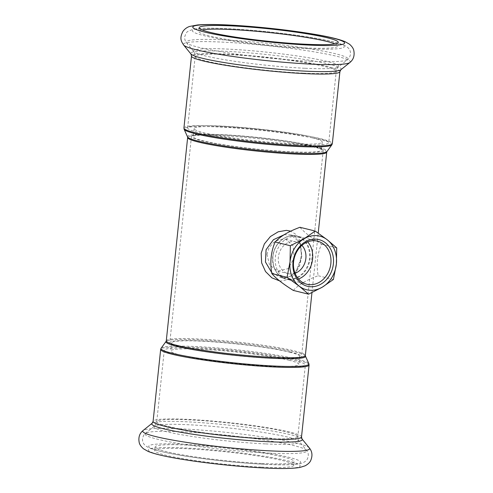 <?xml version="1.0" encoding="UTF-8"?>
<svg xmlns="http://www.w3.org/2000/svg" width="493" height="493" viewBox="0 0 493 493"><rect width="100%" height="100%" fill="white"/><g stroke="black" fill="none" stroke-linecap="round" stroke-linejoin="round"><path stroke-width="0.37" stroke-dasharray="2.46 1.85" d="M272.629 367.002A70.937 6.335 6 0 0 305.358 365.097A70.937 6.335 6 0 0 235.475 351.38A70.937 6.335 6 0 0 164.268 350.27A70.937 6.335 6 0 0 200.54 359.68A70.937 6.335 6 0 0 272.629 367.002M288.892 360.223A64.404 5.75 -174 0 1 298.863 364.413A64.404 5.75 -174 0 1 234.212 363.403A64.404 5.75 -174 0 1 170.763 350.948A64.404 5.75 -174 0 1 217.228 350.289A64.404 5.75 -174 0 1 288.892 360.223M289.736 352.168A64.404 5.75 -174 0 1 299.707 356.365A64.404 5.75 -174 0 1 235.056 355.354A64.404 5.75 -174 0 1 171.613 342.9A64.404 5.75 -174 0 1 218.072 342.234A64.404 5.75 -174 0 1 289.736 352.168M291.283 352.242A66.241 5.916 6 0 0 217.573 342.025A66.241 5.916 6 0 0 169.783 342.709A66.241 5.916 6 0 0 235.044 355.515A66.241 5.916 6 0 0 301.537 356.556A66.241 5.916 6 0 0 291.283 352.242M312.956 145.977A66.241 5.916 6 0 0 239.253 135.76A66.241 5.916 6 0 0 191.463 136.444A66.241 5.916 6 0 0 256.724 149.25A66.241 5.916 6 0 0 323.217 150.291A66.241 5.916 6 0 0 312.956 145.977M311.416 145.903A64.404 5.75 -174 0 1 321.387 150.1A64.404 5.75 -174 0 1 256.736 149.089A64.404 5.75 -174 0 1 193.293 136.635A64.404 5.75 -174 0 1 239.752 135.976A64.404 5.75 -174 0 1 311.416 145.903M312.26 137.855A64.404 5.75 -174 0 1 322.237 142.052A64.404 5.75 -174 0 1 257.586 141.041A64.404 5.75 -174 0 1 194.137 128.587A64.404 5.75 -174 0 1 240.596 127.921A64.404 5.75 -174 0 1 312.26 137.855M295.997 144.64A70.937 6.335 6 0 0 328.732 142.73A70.937 6.335 6 0 0 258.85 129.018A70.937 6.335 6 0 0 187.642 127.903A70.937 6.335 6 0 0 223.914 137.313A70.937 6.335 6 0 0 295.997 144.64M295.054 273.264A16.374 13.687 -76.2 0 1 290.408 273.966A16.374 13.687 -76.2 0 1 288.195 273.646A16.374 13.687 -76.2 0 1 278.36 257.099A16.374 13.687 -76.2 0 1 293.816 241.521A16.374 13.687 -76.2 0 1 296.034 241.841A16.374 13.687 -76.2 0 1 301.932 245.372M266.966 254.289L269.603 265.068L277.861 271.095L288.078 268.66L294.031 258.215L293.249 246.087L285.7 239.302L279.753 239.37L273.744 242.322L269.166 247.554L266.966 254.289M279.58 280.868L281.109 281.016L288.824 279.352L295.184 273.985L299.608 265.813L301.852 256.077L299.96 240.257L296.225 234.582L290.765 231.168M284.202 234.723L290.938 234.902L299.824 242.451L301.679 256.434L295.936 271.809L290.346 276.437L283.457 277.861L280.394 277.411L271.643 272.444M307.675 241.878A22.191 18.543 103.8 0 0 299.282 236.658A22.191 18.543 103.8 0 0 275.969 253.766A22.191 18.543 103.8 0 0 288.664 279.747A22.191 18.543 103.8 0 0 291.665 280.178A22.191 18.543 103.8 0 0 298.518 279.026M293.323 290.426C298.536 284.775 306.812 279.876 318.158 275.735C316.198 264.451 317.301 253.932 321.479 244.164C311.237 237.78 304.064 232.16 299.96 227.291M336.719 247.917L321.479 244.164M333.404 279.488L318.158 275.735M202.05 29.907A69.92 6.243 6 0 0 198.802 31.41A69.92 6.243 6 0 0 234.557 40.685A69.92 6.243 6 0 0 305.611 47.901A69.92 6.243 6 0 0 337.878 46.028A69.92 6.243 6 0 0 335.006 43.883M261.937 463.469A69.92 6.243 6 0 0 294.198 461.59A69.92 6.243 6 0 0 225.313 448.069A69.92 6.243 6 0 0 155.122 446.972A69.92 6.243 6 0 0 190.877 456.253A69.92 6.243 6 0 0 261.937 463.469M261.549 467.117A69.92 6.243 6 0 0 293.816 465.238A69.92 6.243 6 0 0 224.931 451.717A69.92 6.243 6 0 0 154.74 450.62A69.92 6.243 6 0 0 190.495 459.895A69.92 6.243 6 0 0 261.549 467.117M331.863 144.825A74.369 6.643 6 0 0 258.733 130.109A74.369 6.643 6 0 0 184.142 129.295M183.926 128.007A74.616 6.662 -174 0 1 258.831 129.178A74.616 6.662 -174 0 1 332.337 143.605M187.556 136.918A70.166 6.267 -174 0 1 257.938 137.689A70.166 6.267 -174 0 1 326.939 151.567M339.905 71.633A74.616 6.662 6 0 0 266.393 57.206A74.616 6.662 6 0 0 191.494 56.036M326.723 152.14A69.92 6.243 6 0 0 257.839 138.619A69.92 6.243 6 0 0 187.648 137.522M166.277 340.86A69.92 6.243 -174 0 1 236.467 341.957A69.92 6.243 -174 0 1 305.352 355.478M305.444 356.082A70.166 6.267 6 0 0 236.375 342.845A70.166 6.267 6 0 0 166.061 341.433M161.137 348.175A74.369 6.643 -174 0 1 235.654 349.679A74.369 6.643 -174 0 1 308.858 363.705M309.074 364.993A74.616 6.662 6 0 0 235.562 350.566A74.616 6.662 6 0 0 160.663 349.395M301.506 436.964A74.616 6.662 6 0 0 228 422.538A74.616 6.662 6 0 0 153.095 421.367M288.843 279.186A21.895 18.303 103.8 0 0 309.259 260.131A21.895 18.303 103.8 0 0 296.361 236.239A21.895 18.303 103.8 0 0 273.356 253.119A21.895 18.303 103.8 0 0 285.885 278.761A21.895 18.303 103.8 0 0 288.843 279.186M289.163 279.543A22.167 18.524 -76.2 0 1 276.505 245.853A22.167 18.524 -76.2 0 1 308.741 247.363A22.167 18.524 -76.2 0 1 289.163 279.543M349.87 62.525A83.909 7.494 6 0 0 267.607 45.664A83.909 7.494 6 0 0 183.642 45.048M340.879 69.741A75.694 6.76 6 0 0 266.676 54.532A75.694 6.76 6 0 0 190.933 53.977M303.509 73.155A70.937 6.335 6 0 0 336.244 71.251A70.937 6.335 6 0 0 266.362 57.533A70.937 6.335 6 0 0 195.154 56.418A70.937 6.335 6 0 0 231.427 65.828A70.937 6.335 6 0 0 303.509 73.155M305.204 68.28A73.087 6.526 6 0 0 338.574 66.869A73.087 6.526 6 0 0 266.923 52.184A73.087 6.526 6 0 0 193.786 51.654A73.087 6.526 6 0 0 305.204 68.28M310.436 61.224A81.308 7.259 6 0 0 347.565 59.653A81.308 7.259 6 0 0 267.853 43.316A81.308 7.259 6 0 0 186.496 42.725A81.308 7.259 6 0 0 310.436 61.224M309.043 48.752A76.36 6.822 6 0 0 303.515 36.303A76.36 6.822 6 0 0 192.461 31.096A76.36 6.822 6 0 0 309.043 48.752M309.357 447.952A83.909 7.494 6 0 0 226.959 432.429A83.909 7.494 6 0 0 143.13 430.475M264.981 467.962A76.36 6.822 6 0 0 259.454 455.52A76.36 6.822 6 0 0 148.399 450.306A76.36 6.822 6 0 0 264.981 467.962M302.067 439.023A75.694 6.76 6 0 0 227.735 425.021A75.694 6.76 6 0 0 152.121 423.259M265.111 438.487A70.937 6.335 6 0 0 297.846 436.582A70.937 6.335 6 0 0 227.963 422.865A70.937 6.335 6 0 0 156.756 421.749A70.937 6.335 6 0 0 193.028 431.159A70.937 6.335 6 0 0 265.111 438.487M265.721 443.922A73.087 6.526 6 0 0 299.214 441.346A73.087 6.526 6 0 0 227.439 427.825A73.087 6.526 6 0 0 154.426 426.131A73.087 6.526 6 0 0 188.628 435.935A73.087 6.526 6 0 0 265.721 443.922M269.246 453.141A81.308 7.259 6 0 0 306.504 450.275A81.308 7.259 6 0 0 226.663 435.239A81.308 7.259 6 0 0 145.435 433.347A81.308 7.259 6 0 0 183.488 444.255A81.308 7.259 6 0 0 269.246 453.141M265.37 464.32A76.36 6.822 6 0 0 259.836 451.871A76.36 6.822 6 0 0 148.781 446.658A76.36 6.822 6 0 0 265.37 464.32M299.707 356.365L298.863 364.413M171.613 342.9L170.763 350.948M322.237 142.052L321.387 150.1M194.137 128.587L193.293 136.635M277.861 271.095L288.195 273.646M285.7 239.296L296.034 241.841M311.958 292.608L318.213 233.127M290.938 234.902C294.469 235.882 297.057 237.916 298.703 241.009C300.89 245.083 301.691 250.142 301.106 256.194C300.021 265.727 296.256 272.469 289.81 276.431C286.402 277.941 283.265 278.268 280.394 277.411M280.431 277.417L285.885 278.761C276.345 275.439 272.062 267.693 273.03 255.516C274.613 242.969 286.433 233.368 296.361 236.239L290.913 234.896M299.282 236.658L317.529 241.157M288.664 279.747L306.911 284.245M187.642 127.903L195.154 56.418C194.729 53.065 194.273 51.475 193.786 51.654L186.496 42.725C185.152 41.116 184.561 39.169 184.715 36.889C185.67 33.604 186.81 31.731 188.153 31.262L192.818 29.377C197.527 28.397 204.872 28.009 214.862 28.218C230.108 28.508 248.115 29.734 268.888 31.885C300.422 35.225 333.231 40.346 344.256 45.331C347.103 46.78 348.865 48.246 349.531 49.738C350.203 50.625 350.529 52.153 350.511 54.322C349.685 57.404 348.705 59.178 347.565 59.653L338.574 66.869C338.136 66.598 337.36 68.059 336.244 71.251L328.732 142.73M338.26 42.38L337.878 46.028M199.184 27.762L198.802 31.41M191.463 136.444L169.783 342.709M323.217 150.291L301.537 356.556M164.268 350.27L156.756 421.749C155.64 424.941 154.864 426.402 154.426 426.131L145.435 433.347C144.295 433.822 143.315 435.596 142.489 438.678C142.471 440.847 142.797 442.375 143.469 443.262C144.135 444.754 145.897 446.22 148.744 447.669C165.186 454.916 225.893 462.489 265.77 464.375C282.261 465.195 293.779 464.936 300.323 463.593L303.084 462.711C305.192 461.633 306.541 460.524 307.127 459.384C308.877 455.926 308.673 452.888 306.504 450.275L299.214 441.346C298.727 441.525 298.271 439.935 297.846 436.582L305.358 365.097M293.816 465.238L294.198 461.59M154.74 450.62L155.122 446.972"/><path stroke-width="0.74" d="M301.932 245.372A16.374 13.687 -76.2 0 1 305.401 261.019A16.374 13.687 -76.2 0 1 295.054 273.264M290.765 231.168L286.433 230.36L278.249 231.778L270.429 236.523L264.334 243.961L261.173 253.217L261.647 262.917L265.524 271.544L271.896 277.855L279.58 280.868M271.643 272.444L265.462 261.999L266.072 249.723L273.424 239.703L284.202 234.723M309.906 284.677A22.191 18.543 -76.2 0 1 306.911 284.245A22.191 18.543 -76.2 0 1 294.21 258.258A22.191 18.543 -76.2 0 1 317.529 241.157A22.191 18.543 -76.2 0 1 330.6 265.363A22.191 18.543 -76.2 0 1 309.906 284.677M310.695 286.741A24.028 20.084 103.8 0 0 331.925 251.861A24.028 20.084 103.8 0 0 296.977 250.222A24.028 20.084 103.8 0 0 310.695 286.741M298.518 279.026A22.191 18.543 103.8 0 0 307.675 241.878M322.299 287.16A27.602 23.066 103.8 0 0 336.374 264.026A27.602 23.066 103.8 0 0 327.278 239.808A27.602 23.066 103.8 0 0 304.101 238.723A27.602 23.066 103.8 0 0 290.026 261.851A27.602 23.066 103.8 0 0 299.122 286.076A27.602 23.066 103.8 0 0 322.299 287.16L308.569 294.185L299.122 286.076L287.049 277.312L290.026 261.851L290.371 245.742L304.101 238.723L315.206 231.044L327.278 239.808L336.719 247.917L336.374 264.026L333.404 279.488L322.299 287.16M315.206 231.044L299.96 227.291C288.615 231.433 280.338 236.332 275.125 241.989C270.953 251.757 269.85 262.276 271.809 273.56C275.914 278.428 283.087 284.048 293.323 290.426L308.569 294.185M287.049 277.312L271.809 273.56M290.371 245.742L275.125 241.989M335.006 43.883A69.92 6.243 6 0 0 268.993 32.507A69.92 6.243 6 0 0 202.05 29.907M305.993 44.259A69.92 6.243 6 0 0 338.26 42.38A69.92 6.243 6 0 0 269.375 28.859A69.92 6.243 6 0 0 199.184 27.762A69.92 6.243 6 0 0 234.939 37.037A69.92 6.243 6 0 0 305.993 44.259M166.277 340.86L166.061 341.433A70.166 6.267 6 0 0 200.25 350.806A70.166 6.267 6 0 0 273.122 358.3A70.166 6.267 6 0 0 305.444 356.082L305.352 355.478A69.92 6.243 -174 0 1 273.085 357.357A69.92 6.243 -174 0 1 202.031 350.135A69.92 6.243 -174 0 1 166.277 340.86L187.648 137.522A69.92 6.243 6 0 0 223.403 146.797A69.92 6.243 6 0 0 294.457 154.019A69.92 6.243 6 0 0 326.723 152.14L326.939 151.567A70.166 6.267 -174 0 1 294.685 153.144A70.166 6.267 -174 0 1 187.556 136.918L184.142 129.295A74.369 6.643 6 0 0 297.68 146.489A74.369 6.643 6 0 0 331.863 144.825L332.337 143.605A74.616 6.662 -174 0 1 297.908 145.608A74.616 6.662 -174 0 1 222.084 137.904A74.616 6.662 -174 0 1 183.926 128.007L191.494 56.036A74.616 6.662 6 0 0 229.652 65.933A74.616 6.662 6 0 0 305.475 73.636A74.616 6.662 6 0 0 339.905 71.633L340.879 69.741L349.87 62.525C353.506 59.591 354.8 55.524 353.758 50.317C353.302 48.339 351.879 46.293 349.469 44.179L344.841 41.56C338.284 38.947 327.506 36.414 312.507 33.968C293.501 30.849 272.906 28.354 250.734 26.486C226.897 24.539 209.161 24.028 197.533 24.964L189.676 26.437C187.05 27.257 184.838 28.859 183.032 31.244C178.928 38.879 181.781 41.967 183.642 45.048A83.909 7.494 6 0 0 311.551 64.145A83.909 7.494 6 0 0 349.87 62.525M305.444 356.082L308.858 363.705A74.369 6.643 -174 0 1 274.607 366.052A74.369 6.643 -174 0 1 197.366 358.115A74.369 6.643 -174 0 1 161.137 348.175L166.061 341.433M309.074 364.993L301.506 436.964A74.616 6.662 6 0 1 267.077 438.967A74.616 6.662 6 0 1 191.253 431.264A74.616 6.662 6 0 1 153.095 421.367L160.663 349.395A74.616 6.662 6 0 0 198.815 359.292A74.616 6.662 6 0 0 274.638 366.995A74.616 6.662 6 0 0 309.074 364.993L308.858 363.705M309.425 45.103A76.36 6.822 6 0 0 303.898 32.661A76.36 6.822 6 0 0 192.843 27.448A76.36 6.822 6 0 0 309.425 45.103M191.494 56.036L190.933 53.977A75.694 6.76 6 0 0 306.319 71.202A75.694 6.76 6 0 0 340.879 69.741M270.904 450.91A83.909 7.494 6 0 0 309.357 447.952C312.309 451.576 312.728 455.822 310.627 460.696C309.77 462.539 307.946 464.24 305.155 465.805L300.083 467.407C292.922 468.633 281.423 468.849 265.598 468.054C240.153 466.896 205.298 463.198 180.493 459.032C165.494 456.586 154.716 454.053 148.159 451.44L143.531 448.821C141.121 446.707 139.698 444.661 139.242 442.683C138.2 437.476 139.494 433.409 143.13 430.475A83.909 7.494 6 0 0 182.404 441.734A83.909 7.494 6 0 0 270.904 450.91M153.095 421.367L152.121 423.259A75.694 6.76 6 0 0 187.543 433.415A75.694 6.76 6 0 0 267.379 441.691A75.694 6.76 6 0 0 302.067 439.023L309.357 447.952M184.142 129.295L183.926 128.007M326.939 151.567L331.863 144.825M332.337 143.605L339.905 71.633M187.648 137.522L187.556 136.918M305.352 355.478L311.958 292.608M318.213 233.127L326.723 152.14M160.663 349.395L161.137 348.175M190.933 53.977L183.642 45.048M152.121 423.259L143.13 430.475M301.506 436.964L302.067 439.023"/></g></svg>
